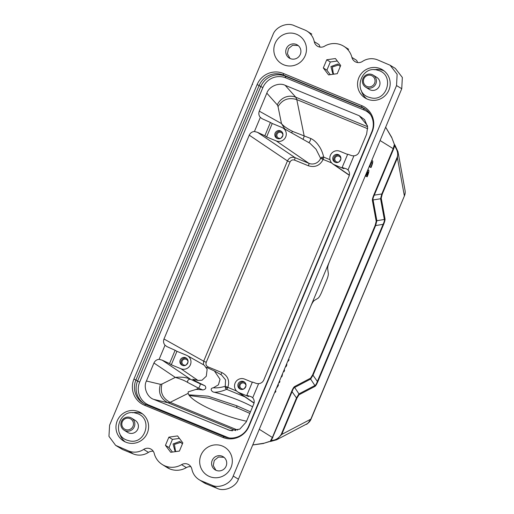 <?xml version="1.0" encoding="UTF-8"?>
<svg xmlns="http://www.w3.org/2000/svg" width="514" height="514" viewBox="0 0 514 514"><rect width="100%" height="100%" fill="white"/><g stroke="black" fill="none" stroke-linecap="round" stroke-linejoin="round"><path stroke-width="0.77" d="M272.818 437.69L272.381 437.478L291.721 391.244C292.845 388.578 293.809 387.016 294.599 386.56L294.638 387.46C293.854 387.723 293.031 389.053 292.158 391.456L271.366 440.453L270.345 441.044L272.381 437.478L259.287 429.293M294.599 386.56L310.591 378.163L312.666 374.764L317.376 381.452C316.489 383.868 315.66 385.23 314.889 385.526L310.629 379.062L294.638 387.46L298.949 393.897L296.488 397.932L291.721 391.244M375.169 225.363L376.203 221.309L376.865 220.718L384.35 219.459L380.572 198.764L373.074 199.946L376.865 220.718L375.625 225.575L375.169 225.363L312.666 374.764M372.412 200.544C372.252 199.496 372.721 197.633 373.832 194.947L374.269 195.159C373.177 197.466 372.772 199.059 373.074 199.946L372.412 200.544L376.203 221.309M366.289 174.946A4.131 0.803 -67.7 0 1 365.782 176.167L367.15 176.797L367.542 175.872A5.917 1.15 112.3 0 0 368.66 170.115A5.917 1.15 112.3 0 0 366.99 171.811M370.832 163.478A4.131 0.803 -67.7 0 1 369.65 166.915L371.018 167.545L371.41 166.62A5.917 1.15 112.3 0 0 372.528 160.863A5.917 1.15 112.3 0 0 370.87 162.546M249.823 413.384L236.736 407.634L209.808 398.35L189.28 395.497M188.818 394.829L208.041 396.178L236.903 405.816L236.736 407.634M236.903 405.816L250.472 411.83M214.325 392.24C217.981 392.253 222.08 391.289 226.623 389.342L225.331 388.076L225.267 386.277C220.808 387.582 216.837 388.089 213.355 387.8C209.249 388.243 211.755 392.163 214.325 392.24A42.116 9.355 -160.3 0 1 238.862 400.348A42.116 9.355 -160.3 0 1 252.592 406.767M246.547 421.223A42.116 9.355 -160.3 0 1 216.818 411.926A42.116 9.355 -160.3 0 1 188.163 393.364L188.233 391.835L196.097 389.413A42.116 9.355 -160.3 0 1 202.876 389.965C205.857 389.31 206.557 387.916 204.983 385.783L196.001 381.369L192.763 379.204L197.98 380.45L180.96 368.756L171.303 364.786L169.556 363.584L175.12 350.291L176.938 351.319L171.303 364.786M373.832 194.947L393.171 148.713L394.296 144.742L394.566 145.937L393.615 148.925L374.269 195.159L381.812 193.971L380.566 198.764M310.591 378.163L310.636 379.062L313.122 374.982L375.618 225.575M385.648 127.215L391.886 137.893L394.289 144.216M391.886 137.893L394.283 144.203M394.733 144.871L397.977 151.707L397.431 157.888L382.249 194.176L381.812 193.971L396.994 157.676C398.434 154.361 397.624 150.448 394.566 145.937L394.733 144.871M394.919 145.096L397.977 151.707M382.249 194.176L381.234 198.173L385.012 218.868L384.35 219.465C384.62 220.371 384.202 221.99 383.103 224.322L375.625 225.575M269.233 441.545L264.183 443.19L252.747 444.931M385.012 218.868C385.172 219.915 384.69 221.804 383.56 224.541L317.832 381.664C316.682 384.382 315.712 385.969 314.921 386.425L298.987 394.797L296.931 398.138L296.494 397.932L281.312 434.221C278.89 438.262 275.575 440.337 271.366 440.453L270.807 441.397L276.583 439.798L270.852 441.385M281.312 434.221L281.749 434.433L276.603 439.791L306.64 424.018A9.464 9.464 0 0 0 310.97 419.289L310.829 419.167C308.291 423.048 306.742 424.737 306.177 424.243M269.831 441.487L264.183 443.19M328.343 273.602C328.414 275.029 327.823 277.297 326.57 280.4L321.52 292.479C320.19 295.537 319.033 297.452 318.05 298.216L314.215 300.542C313.232 301.313 312.075 303.221 310.745 306.28L329.416 261.639C328.17 264.749 327.572 267.017 327.643 268.436L328.343 273.602M175.525 451.202L174.426 444.404L181.095 442.246M176.405 451.498L174.908 450.874L173.057 443.974L179.759 441.442L182.406 443.903M340.274 66.512L337.627 64.044L330.932 66.569L332.757 73.47L334.28 74.106M333.387 73.804L332.295 67.013L338.951 64.848M186.299 364.882A3.078 3.013 122 0 1 182.258 360.841A3.078 3.013 122 0 1 188.002 362.164L186.319 364.876M282.899 135.31L281.222 138.003M340.859 159.115L339.176 161.807A3.078 3.013 122 0 1 335.115 157.772A3.078 3.013 122 0 1 340.859 159.096M296.931 398.138L281.749 434.433L310.829 419.167L404.467 195.77A9.464 9.464 0 0 0 405.051 190.418L405.051 190.418A9.464 8.879 169.7 0 1 404.325 195.648L397.431 157.888L396.994 157.676M381.234 198.173L380.572 198.764M383.56 224.541L383.103 224.322L317.376 381.452L317.832 381.664M314.921 386.425L314.883 385.532L298.949 393.897L298.987 394.797M244.259 388.687A3.078 3.013 122 0 1 240.211 384.645A3.078 3.013 122 0 1 245.955 385.969L244.272 388.674M252.239 84.245L252.58 84.514M109.591 425.258L108.949 436.347L115.637 445.362L128.526 450.945A16.564 16.236 -58 0 0 143.689 449.403A7.1 6.958 122 0 1 154.226 453.432A18.928 18.555 -58 0 0 162.283 464.527L167.037 467.502A18.928 18.555 -58 0 0 169.678 468.864L169.871 468.948A18.928 18.555 -58 0 0 186.338 467.624L181.577 464.65A7.087 6.952 122 0 1 191.889 469.205A16.564 16.236 -58 0 0 199.111 479.69A16.564 16.236 -58 0 0 201.501 480.918L211.787 485.139C218.938 488.878 230.715 483.873 233.202 476.041L396.545 85.562L397.129 74.292L390.113 65.233L377.623 59.894A16.564 16.236 -58 0 0 362.46 61.436A7.1 6.958 122 0 1 351.917 57.407A18.928 18.555 -58 0 0 343.866 46.311A18.928 18.555 -58 0 0 341.129 44.911A18.928 18.555 -58 0 0 324.585 46.183A7.1 6.958 122 0 1 314.26 41.64A16.564 16.236 -58 0 0 307.038 31.148A16.564 16.236 -58 0 0 304.641 29.921L294.361 25.7C287.063 21.999 275.543 26.895 272.921 34.811M181.577 464.65A18.928 18.555 -58 0 1 165.11 465.973L164.917 465.89A18.928 18.555 -58 0 1 162.283 464.527M224.008 457.319L218.482 457.03L214.28 460.416L213.252 465.543L215.912 470.252M216.201 470.381A7.691 7.537 -58 0 0 223.243 456.773A7.691 7.537 -58 0 0 212.462 459.85A7.691 7.537 -58 0 0 216.201 470.381M298.159 45.54L292.639 45.251L288.438 48.644L287.41 53.764L290.069 58.48M290.359 58.609A7.691 7.537 -58 0 0 297.4 44.994A7.691 7.537 -58 0 0 286.613 48.072A7.691 7.537 -58 0 0 290.359 58.609M179.431 438.403L172.447 439.386L169.022 447.578L172.415 452.063M330.284 74.671L326.885 70.18L330.309 61.995L337.3 61.012M384.17 70.958A16.564 16.236 -58 0 0 383.425 70.63A16.564 16.236 -58 0 0 374.108 69.75M361.239 90.335A16.564 16.236 -58 0 0 366.726 98.855M142.59 413.969A16.564 16.236 -58 0 0 141.845 413.641A16.564 16.236 -58 0 0 132.528 412.761M119.659 433.347A16.564 16.236 -58 0 0 125.146 441.867M281.203 138.015A3.078 3.013 122 0 1 277.162 133.974A3.078 3.013 122 0 1 282.906 135.291M351.917 57.407L356.677 60.382L357.66 62.547M314.26 41.64L319.014 44.615L320.081 47.115M272.902 34.798L252.22 84.238M252.258 84.251L112.322 418.781M112.283 418.769L109.572 425.251M115.881 445.516L122.55 449.512L133.287 453.92A16.564 16.236 -58 0 0 148.443 452.378L143.689 449.403M153.268 451.273A7.1 6.958 -58 0 0 148.443 452.378M190.855 466.699A7.087 6.952 -58 0 0 186.338 467.624M199.111 479.69L203.872 482.665A16.564 16.236 -58 0 0 206.262 483.892L216.992 488.3C224.143 492.039 235.92 487.034 238.412 479.202L310.745 306.28M329.416 261.639L401.749 88.723L402.34 77.453L395.324 68.394L390.113 65.233M222.382 446.036A16.564 16.236 122 0 1 231.024 467.477A16.564 16.236 122 0 1 209.609 476.574A16.564 16.236 122 0 1 200.974 455.134A16.564 16.236 122 0 1 222.382 446.036M296.539 34.265A16.564 16.236 122 0 1 305.175 55.705A16.564 16.236 122 0 1 283.76 64.803A16.564 16.236 122 0 1 275.125 43.362A16.564 16.236 122 0 1 296.539 34.265M177.561 435.93L182.83 442.888L179.405 451.074L170.719 452.301L165.45 445.342L168.875 437.157L177.561 435.93M169.022 447.578L165.45 445.342M172.447 439.386L168.875 437.157M326.885 70.18L323.319 67.951L326.743 59.765L330.309 61.995M326.743 59.765L335.43 58.538L340.692 65.496L337.268 73.682L328.581 74.909L323.319 67.951M380.251 68.645A16.564 16.236 122 0 1 382.641 69.872A16.564 16.236 122 0 1 388.308 91.331A16.564 16.236 122 0 1 367.478 99.183A16.564 16.236 122 0 1 365.081 97.956A16.564 16.236 122 0 1 359.421 76.502A16.564 16.236 122 0 1 380.251 68.645M138.671 411.656A16.564 16.236 122 0 1 141.061 412.883A16.564 16.236 122 0 1 146.728 434.343A16.564 16.236 122 0 1 125.898 442.194A16.564 16.236 122 0 1 123.501 440.967A16.564 16.236 122 0 1 117.841 419.514A16.564 16.236 122 0 1 138.671 411.656M186.781 358.496A4.086 4.009 -58 0 0 182.47 365.39M281.685 131.623A4.086 4.009 -58 0 0 277.367 138.523M339.638 155.427A4.086 4.009 -58 0 0 335.327 162.321M244.735 382.3A4.086 4.009 -58 0 0 240.423 389.194M248.615 426.305L249.007 426.292L372.194 131.796L371.808 131.809L248.615 426.305A18.928 18.555 122 0 1 224.143 436.707L145.796 404.524A18.928 18.555 122 0 1 143.065 403.124A18.928 18.555 122 0 1 135.927 380.026L259.114 85.523A18.928 18.555 122 0 1 283.587 75.128L361.933 107.304A18.928 18.555 122 0 1 364.67 108.711A18.928 18.555 122 0 1 371.808 131.809M249.007 426.292A20.226 19.828 122 0 1 222.851 437.408L224.143 436.707M145.796 404.524L144.505 405.231L222.851 437.408M144.505 405.231A20.226 19.828 122 0 1 133.948 379.043L139.654 382.127A17.746 17.392 -58 0 0 148.912 405.096L227.259 437.273A17.746 17.392 -58 0 0 229.417 437.999M370.6 114.725A17.746 17.392 -58 0 0 364.137 110.054L285.79 77.877A17.746 17.392 -58 0 0 262.847 87.631L257.141 84.547L133.948 379.043M257.141 84.547A20.226 19.828 122 0 1 283.298 73.431L283.587 75.128L285.251 76.168L285.79 77.877M364.137 110.054L363.604 108.345L361.933 107.304L361.644 105.608L283.298 73.431M361.644 105.608A20.226 19.828 122 0 1 372.194 131.796M185.58 357.725A4.138 4.061 122 0 1 187.546 363.475A4.138 4.061 122 0 1 181.937 365.139A4.138 4.061 122 0 1 180.33 359.768A4.138 4.061 122 0 1 185.58 357.725M175.12 350.291L166.915 346.609L165.026 345.222C163.491 343.371 163.144 341.296 163.992 338.996L249.251 135.169C250.299 132.953 252.021 131.725 254.43 131.494L257.501 132.323L295.107 157.682L294.586 160.111L308.387 165.778A2.364 0.463 112.3 0 0 308.908 163.349A9.04 8.86 -58 0 0 320.62 158.325L321.944 157.13L323.749 157.143C322.529 152.35 320.884 148.559 318.821 145.783C316.534 142.365 313.848 139.936 310.777 138.497L310.186 140.791L308.882 142.725M321.944 157.13L322.631 159.218L320.62 158.325L316.039 149.227L309.871 143.207L282.687 127.838A7.305 7.157 -58 0 0 281.897 127.453L272.24 123.488L266.605 136.955L264.858 135.754L270.422 122.46L272.24 123.488M280.477 130.852A4.138 4.061 122 0 1 282.449 136.602A4.138 4.061 122 0 1 276.84 138.272A4.138 4.061 122 0 1 275.228 132.895A4.138 4.061 122 0 1 280.477 130.852M338.437 154.656A4.138 4.061 122 0 1 340.409 160.407A4.138 4.061 122 0 1 334.794 162.071A4.138 4.061 122 0 1 333.188 156.699A4.138 4.061 122 0 1 338.437 154.656M243.533 381.529A4.138 4.061 122 0 1 245.506 387.28A4.138 4.061 122 0 1 239.89 388.944A4.138 4.061 122 0 1 238.284 383.572A4.138 4.061 122 0 1 243.533 381.529M310.777 138.497L292.62 131.411L291.425 132.779M346.52 168.888L342.131 167.493L347.695 154.194L352.026 155.736L353.921 155.826L348.017 169.935L346.52 168.888L348.017 169.935C349.552 171.785 349.899 173.861 349.057 176.161L263.791 379.987C262.75 382.204 261.022 383.425 258.613 383.656L252.715 397.765L251.217 396.718L252.715 397.765C254.25 399.616 254.597 401.691 253.755 403.991L246.219 422L239.781 429.139L230.092 430.52L153.802 399.404C147.19 397.373 143.123 387.26 146.413 381.009L153.949 363C154.99 360.783 156.719 359.562 159.128 359.331L162.199 360.16L190.591 379.3C188.42 379.146 187.43 380.18 187.623 382.416L198.552 388.192C199.689 386.708 200.254 385.256 200.248 383.842L204.983 385.783M176.938 351.319L186.595 355.283A7.305 7.157 122 0 1 190.219 365.152A7.305 7.157 122 0 1 180.96 368.756M213.355 387.8L218.411 384.845L220.031 379.287L214.402 370.947L206.326 367.279M244.825 396.821L226.623 389.342A2.364 0.463 112.3 0 0 227.798 387.421C229.906 380.758 227.933 375.811 221.881 372.579L208.08 366.912C206.204 365.917 205.587 364.381 206.23 362.319L289.999 162.058L287.461 160.933C289.151 157.702 291.695 156.616 295.107 157.682L308.908 163.349L276.269 140.926A7.305 7.157 -58 0 0 285.527 137.315A7.305 7.157 -58 0 0 282.687 127.838M276.269 140.926L266.605 136.955M342.131 167.493L343.879 168.695L334.222 164.724A7.305 7.157 122 0 1 330.74 154.585A7.305 7.157 122 0 1 339.857 151.257L347.592 154.438M308.387 165.778C314.973 167.737 319.894 165.624 323.165 159.436L331.671 162.932M251.217 396.718L246.829 395.324L248.577 396.525L238.92 392.561A7.305 7.157 -58 0 1 235.438 382.416A7.305 7.157 -58 0 1 244.555 379.088L252.29 382.268M143.907 403.625A18.928 18.555 122 0 1 137.591 381.067L260.784 86.564A18.928 18.555 122 0 1 285.251 76.168L363.604 108.345A18.928 18.555 122 0 1 365.486 109.251M292.62 131.411C287.101 128.622 283.387 126.014 281.479 123.566L284.884 129.078M270.422 122.46L262.217 118.779L260.335 117.391C258.793 115.534 258.446 113.459 259.294 111.165L266.824 93.156C268.963 86.429 279.057 82.131 285.18 85.33L359.241 115.746L364.554 119.653L367.645 126.829L366.63 134.148L359.1 152.157C358.052 154.373 356.33 155.594 353.921 155.826M367.748 128.744L296.79 99.594L295.788 97.223A14.193 13.833 -41.7 0 0 277.309 104.907L278.029 106.578L281.479 123.566L259.294 111.165M246.829 395.324L252.393 382.024L256.717 383.566L258.613 383.656M187.623 382.416C184.77 380.662 180.658 378.991 175.3 377.398L161.955 384.048C159.912 392.259 162.636 398.363 170.14 402.353L167.975 402.764L235.727 430.591M200.248 383.842L190.591 379.3C186.73 377.417 181.628 376.781 175.3 377.398L153.949 363M162.199 360.16L169.556 363.584M206.23 362.319L203.692 361.188L203.351 364.696M257.501 132.323L264.858 135.754M262.847 87.631L139.654 382.127M254.43 131.494L260.335 117.391M159.128 359.331L165.026 345.222M124.08 430.167L127.645 432.396A7.1 6.958 -58 0 0 137.604 429.55A7.1 6.958 -58 0 0 135.176 420.362L131.603 418.133A7.1 6.958 122 0 1 134.038 427.32A7.1 6.958 122 0 1 124.08 430.167A7.1 6.958 122 0 1 121.651 420.979A7.1 6.958 122 0 1 131.603 418.133M132.805 426.665A5.917 5.795 -58 0 0 130.357 418.769A5.917 5.795 -58 0 0 122.48 421.384A5.917 5.795 -58 0 0 124.928 429.28A5.917 5.795 -58 0 0 132.805 426.665M365.66 87.155L369.225 89.385A7.1 6.958 -58 0 0 379.184 86.538A7.1 6.958 -58 0 0 376.756 77.351L373.183 75.121A7.1 6.958 122 0 1 375.618 84.309A7.1 6.958 122 0 1 365.66 87.155A7.1 6.958 122 0 1 363.231 77.967A7.1 6.958 122 0 1 373.183 75.121M374.385 83.66A5.917 5.795 -58 0 0 371.937 75.757A5.917 5.795 -58 0 0 364.066 78.372A5.917 5.795 -58 0 0 366.514 86.268A5.917 5.795 -58 0 0 374.385 83.66M187.385 355.669L204.244 365.203L207.148 369.258L206.287 376.216L202.028 380.206L197.98 380.45M278.916 382.377L279.41 382.686L279.931 381.433L279.436 381.125M279.41 382.686L278.877 382.467M282.154 374.622L282.205 375.561L281.826 375.406M280.985 377.43L282.058 376.357L282.668 373.408M282.205 375.561L281.505 376.177M287.712 361.348L288.527 360.879L289.067 359.594L288.193 360.179M289.067 359.594L288.534 359.376M286.279 364.76L286.362 365.557L286.009 365.409M286.362 365.557L285.778 365.962M283.876 370.51L283.985 371.744L283.452 371.526M283.985 371.744L284.512 370.485L284.358 369.354M285.309 367.092L286.202 366.443L286.831 364.94L286.735 363.681M277.997 384.568L278.492 384.877L277.958 386.155L276.513 388.109M275.382 390.807L275.883 391.122L275.382 392.317L274.842 392.098M275.382 392.317L274.881 392.009M277.117 386.669L277.476 385.802M365.486 175.756L365.486 175.756A4.131 0.803 -67.7 0 1 367.812 171.792L366.488 174.959L366.784 175.145L368.114 171.978A4.131 0.803 -67.7 0 1 366.855 176.61L365.782 176.167M366.784 175.145L365.884 174.779M366.488 174.959L365.91 174.721M369.354 166.504L369.656 165.759A4.131 0.803 -67.7 0 1 371.847 162.527A4.131 0.803 -67.7 0 1 370.722 167.358L369.65 166.915M380.077 140.528L393.615 148.925M165.11 465.973L169.871 468.948M169.678 468.864L164.917 465.89M118.246 446.724L122.55 449.512M128.526 450.945L133.287 453.92M201.501 480.918L206.262 483.892M211.787 485.139L216.992 488.3M233.202 476.041L238.412 479.202M396.545 85.562L401.749 88.723M236.646 391.051L225.267 386.277L225.55 379.878L221.547 374.989M225.331 388.076L227.272 387.196M278.029 106.578C282.385 99.472 288.643 97.146 296.79 99.594L304.14 135.773A2.364 0.463 -67.7 0 1 303.549 138.06A2.364 0.463 -67.7 0 1 302.945 139.294M322.631 159.218L323.165 159.436L323.749 157.143L330.014 159.719M202.876 389.965L198.552 388.192L196.097 389.413M334.222 164.724L349.379 175.139M221.881 372.579A2.364 0.463 -67.7 0 1 220.699 374.507M208.08 366.912L207.617 367.863M367.632 126.733L295.788 97.223L285.18 85.33M238.92 392.561L254.077 402.976M188.163 393.364L170.14 402.353L237.648 430.077M161.955 384.048L160.426 384.331C157.978 392.632 160.496 398.774 167.975 402.764L153.802 399.404M249.251 135.169L287.461 160.933L203.692 361.188L163.992 338.996M289.999 162.058C291.02 160.15 292.55 159.501 294.586 160.111M148.912 405.096L147.948 405.411M226.552 437.504L227.259 437.273M277.309 104.907L266.824 93.156M367.439 125.628L359.241 115.746M232.405 430.835L227.863 429.82M160.426 384.331L146.413 381.009M394.277 144.171L394.855 144.967M270.807 441.404L269.799 441.5M385.654 127.196L391.803 137.495M405.051 190.418L397.984 151.739M263.701 443.46L252.727 444.976M343.866 46.311L348.627 49.286M307.038 31.148L311.792 34.123M404.467 195.77L310.97 419.289M214.402 370.947L221.553 374.989M332.905 164.017L349.334 175.325M220.583 374.52L220.904 374.655M128.294 440.517C110.638 436.412 119.042 407.544 136.191 413.282C153.847 417.387 145.443 446.255 128.294 440.517M369.874 97.512C352.219 93.4 360.622 64.539 377.771 70.27C395.427 74.382 387.023 103.243 369.874 97.512M237.603 391.848L254.032 403.156M368.66 170.115L367.844 169.774M372.528 160.863L371.712 160.522"/></g></svg>
